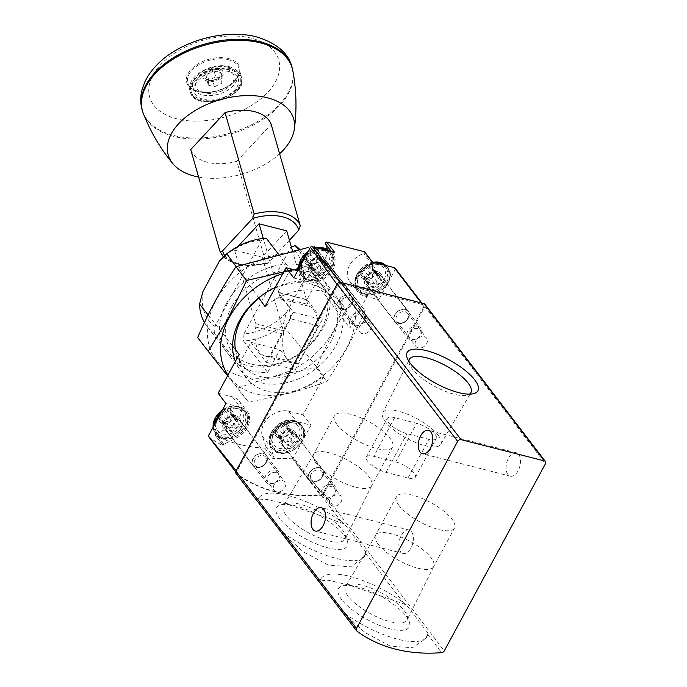 <?xml version="1.0" encoding="UTF-8"?>
<svg xmlns="http://www.w3.org/2000/svg" width="687" height="687" viewBox="0 0 687 687"><rect width="100%" height="100%" fill="white"/><g stroke="black" fill="none" stroke-linecap="round" stroke-linejoin="round"><path stroke-width="0.52" stroke-dasharray="3.44 2.58" d="M406.395 604.869A60.37 20.249 -151.6 0 0 320.769 579.115A60.37 20.249 -151.6 0 0 319.902 582.799L319.798 580.91L328.438 580.283L349.116 585.084L406.395 604.869L427.838 632.856L426.009 638.335L412.612 647.747L390.25 646.072L365.158 632.65L342.014 611.808M344.402 523.923A60.37 20.249 -151.6 0 0 258.776 498.178A60.37 20.249 -151.6 0 0 257.908 501.853L257.805 499.964L266.444 499.346L287.123 504.138L344.402 523.923L365.845 551.919L364.016 557.389L350.61 566.809L328.249 565.126L303.165 551.704L280.021 530.862M424.944 304.229A2.748 2.07 -37.4 0 1 424.961 306.454L323.792 493.567A2.748 2.07 -37.4 0 1 321.138 495.336A164.64 124.192 -37.4 0 1 236.319 473.695A2.748 2.07 -37.4 0 1 236.01 473.395M400.701 551.755A12.074 6.81 104.3 0 1 400.281 537.672A12.074 6.81 104.3 0 1 409.1 530.046A12.074 6.81 104.3 0 1 412.715 543.434A12.074 6.81 104.3 0 1 403.132 553.447A12.074 6.81 104.3 0 1 400.701 551.755M507.891 474.468A12.074 6.81 104.3 0 1 507.461 460.393A12.074 6.81 104.3 0 1 516.289 452.767A12.074 6.81 104.3 0 1 519.904 466.147A12.074 6.81 104.3 0 1 510.312 476.168A12.074 6.81 104.3 0 1 507.891 474.468M309.382 473.103A8.235 6.209 142.6 0 0 316.063 481.527A8.235 6.209 142.6 0 0 322.452 469.71A8.235 6.209 142.6 0 0 309.382 473.103M394.948 314.844A8.235 6.209 142.6 0 0 401.629 323.268A8.235 6.209 142.6 0 0 408.018 311.451A8.235 6.209 142.6 0 0 394.948 314.844M253.185 458.761A8.235 6.209 142.6 0 0 259.875 467.194A8.235 6.209 142.6 0 0 266.264 455.378A8.235 6.209 142.6 0 0 253.185 458.761M338.76 300.502A8.235 6.209 142.6 0 0 345.441 308.935A8.235 6.209 142.6 0 0 351.83 297.119A8.235 6.209 142.6 0 0 338.76 300.502M365.845 551.919A60.37 20.249 -151.6 0 1 364.977 555.594A60.37 20.249 -151.6 0 1 279.351 529.849M279.703 518.676A40.224 13.491 -151.6 0 1 281.095 504.782A40.224 13.491 -151.6 0 1 318.296 515.018A40.224 13.491 -151.6 0 1 347.227 540.54A40.224 13.491 -151.6 0 1 323.319 546.509A40.224 13.491 -151.6 0 1 279.703 518.676M427.838 632.856A60.37 20.249 -151.6 0 1 426.971 636.54A60.37 20.249 -151.6 0 1 341.345 610.795M341.697 599.622A40.224 13.491 -151.6 0 1 343.096 585.728A40.224 13.491 -151.6 0 1 380.289 595.964A40.224 13.491 -151.6 0 1 409.22 621.477A40.224 13.491 -151.6 0 1 385.313 627.454A40.224 13.491 -151.6 0 1 341.697 599.622M337.119 424.652A32.993 11.069 -151.6 0 1 334.492 415.695A32.993 11.069 -151.6 0 1 368.773 421.646A32.993 11.069 -151.6 0 1 392.535 447.074A32.993 11.069 -151.6 0 1 367.682 445.571A32.993 11.069 -151.6 0 1 337.119 424.652M316.218 463.304A32.993 11.069 -151.6 0 1 313.59 454.347A32.993 11.069 -151.6 0 1 313.65 454.244A32.993 11.069 -151.6 0 1 347.88 460.307A32.993 11.069 -151.6 0 1 371.693 485.623A32.993 11.069 -151.6 0 1 371.633 485.735A32.993 11.069 -151.6 0 1 346.78 484.232A32.993 11.069 -151.6 0 1 316.218 463.304M286.256 515.396A34.968 11.731 -151.6 0 1 283.533 505.787A34.968 11.731 -151.6 0 1 287.475 503.313A34.968 11.731 -151.6 0 1 319.807 512.21A34.968 11.731 -151.6 0 1 344.96 534.4A34.968 11.731 -151.6 0 1 345.054 539.046A34.968 11.731 -151.6 0 1 318.82 537.646A34.968 11.731 -151.6 0 1 286.256 515.396M399.113 505.598A32.993 11.069 -151.6 0 1 396.485 496.641A32.993 11.069 -151.6 0 1 430.775 502.592A32.993 11.069 -151.6 0 1 454.528 528.02A32.993 11.069 -151.6 0 1 429.676 526.517A32.993 11.069 -151.6 0 1 399.113 505.598M378.219 544.25A32.993 11.069 -151.6 0 1 375.583 535.293A32.993 11.069 -151.6 0 1 375.643 535.182A32.993 11.069 -151.6 0 1 409.873 541.244A32.993 11.069 -151.6 0 1 433.686 566.569A32.993 11.069 -151.6 0 1 433.626 566.672A32.993 11.069 -151.6 0 1 408.774 565.178A32.993 11.069 -151.6 0 1 378.219 544.25M348.249 596.342A34.968 11.731 -151.6 0 1 345.527 586.732A34.968 11.731 -151.6 0 1 349.468 584.259A34.968 11.731 -151.6 0 1 381.8 593.156A34.968 11.731 -151.6 0 1 406.953 615.346A34.968 11.731 -151.6 0 1 407.048 619.992A34.968 11.731 -151.6 0 1 380.813 618.583A34.968 11.731 -151.6 0 1 348.249 596.342M438.186 435.215A32.993 11.069 28.4 0 0 407.468 414.227A32.993 11.069 28.4 0 0 382.719 412.896A32.993 11.069 28.4 0 0 406.532 438.22A32.993 11.069 28.4 0 0 440.753 444.283A32.993 11.069 28.4 0 0 438.186 435.215M394.69 417.67A15.363 5.152 28.4 0 0 387.305 418.374A15.363 5.152 28.4 0 0 392.578 426.464A15.363 5.152 28.4 0 0 406.953 433.695L428.903 439.294A15.363 5.152 28.4 0 0 436.288 438.589A15.363 5.152 28.4 0 0 431.015 430.5A15.363 5.152 28.4 0 0 416.64 423.269L394.69 417.67L373.788 456.331L395.738 461.93A15.363 5.152 -151.6 0 1 410.113 469.152A15.363 5.152 -151.6 0 1 415.386 477.242A15.363 5.152 -151.6 0 1 408.001 477.946L386.051 472.347A15.363 5.152 -151.6 0 1 371.676 465.116A15.363 5.152 -151.6 0 1 366.403 457.027A15.363 5.152 -151.6 0 1 373.788 456.331M408.92 361.379A34.968 11.731 28.4 0 0 409.452 364.119A34.968 11.731 28.4 0 0 434.596 386.309A34.968 11.731 28.4 0 0 466.937 395.205A34.968 11.731 28.4 0 0 469.522 394.149M340.537 301.584A6.75 5.092 142.6 0 0 340.58 307.063A6.75 5.092 142.6 0 0 349.03 306.995A6.75 5.092 142.6 0 0 351.289 298.854A6.75 5.092 142.6 0 0 345.896 297.419A6.75 5.092 142.6 0 0 340.537 301.584M359.662 326.548A6.75 5.092 142.6 0 0 359.705 332.027A6.75 5.092 142.6 0 0 365.098 333.47A6.75 5.092 142.6 0 0 370.456 329.305A6.75 5.092 142.6 0 0 370.413 323.826A6.75 5.092 142.6 0 0 365.02 322.383A6.75 5.092 142.6 0 0 359.662 326.548M254.971 459.843A6.75 5.092 142.6 0 0 255.006 465.322A6.75 5.092 142.6 0 0 263.464 465.254A6.75 5.092 142.6 0 0 265.723 457.113A6.75 5.092 142.6 0 0 260.321 455.679A6.75 5.092 142.6 0 0 254.971 459.843M274.096 484.807A6.75 5.092 142.6 0 0 274.13 490.286A6.75 5.092 142.6 0 0 279.532 491.729A6.75 5.092 142.6 0 0 284.89 487.564A6.75 5.092 142.6 0 0 284.847 482.085A6.75 5.092 142.6 0 0 279.446 480.642A6.75 5.092 142.6 0 0 274.096 484.807M396.734 315.917A6.75 5.092 142.6 0 0 396.768 321.396A6.75 5.092 142.6 0 0 405.218 321.336A6.75 5.092 142.6 0 0 407.485 313.195A6.75 5.092 142.6 0 0 402.084 311.752A6.75 5.092 142.6 0 0 396.734 315.917M415.85 340.881A6.75 5.092 142.6 0 0 415.893 346.368A6.75 5.092 142.6 0 0 421.294 347.802A6.75 5.092 142.6 0 0 426.644 343.637A6.75 5.092 142.6 0 0 426.61 338.159A6.75 5.092 142.6 0 0 421.208 336.724A6.75 5.092 142.6 0 0 415.85 340.881M311.159 474.176A6.75 5.092 142.6 0 0 311.202 479.655A6.75 5.092 142.6 0 0 319.653 479.595A6.75 5.092 142.6 0 0 321.911 471.454A6.75 5.092 142.6 0 0 316.518 470.011A6.75 5.092 142.6 0 0 311.159 474.176M330.284 499.14A6.75 5.092 142.6 0 0 330.327 504.627A6.75 5.092 142.6 0 0 335.72 506.061A6.75 5.092 142.6 0 0 341.078 501.896A6.75 5.092 142.6 0 0 341.035 496.418A6.75 5.092 142.6 0 0 335.642 494.983A6.75 5.092 142.6 0 0 330.284 499.14M395.197 268.239A2.748 2.07 -37.4 0 1 395.497 268.935C414.098 293.598 423.424 306.411 423.467 307.364L322.95 493.275C322.332 493.378 312.499 481.51 293.443 457.671A2.748 2.07 -37.4 0 1 292.027 458.152A162.991 122.947 -37.4 0 1 272.765 458.444A1.099 0.824 -37.4 0 0 273.83 457.044L270.274 446.61A19.76 14.899 -37.4 0 1 276.492 427.889A19.76 14.899 -37.4 0 1 296.561 421.509L311.005 425.193L293.443 457.671M322.95 493.275A2.748 2.07 -37.4 0 1 320.288 495.044A162.991 122.947 -37.4 0 1 237.238 473.858A2.748 2.07 -37.4 0 1 236.921 473.549A2.748 2.07 -37.4 0 1 236.903 471.325L337.429 285.414L336.965 284.427M236.208 470.767L236.903 471.325M204.477 322.529A60.37 45.54 142.6 0 0 206.976 326.282L246.581 377.996A60.37 45.54 -37.4 0 0 323.981 376.029L302.984 414.862L288.669 411.212A19.76 14.899 -37.4 0 0 268.608 417.593A19.76 14.899 -37.4 0 0 262.382 436.314L265.938 446.748A1.099 0.824 -37.4 0 1 264.881 448.147A162.991 122.947 -37.4 0 1 215.4 435.524L223.284 445.82A162.991 122.947 -37.4 0 1 208.977 436.958A2.748 2.07 -37.4 0 1 208.668 436.649M218.165 393.23L232.481 396.88A19.76 14.899 -37.4 0 1 239.316 401.234A19.76 14.899 -37.4 0 1 228.548 427.675L215.933 433.986L223.825 444.283L236.431 437.971A19.76 14.899 -37.4 0 0 247.2 411.53A19.76 14.899 -37.4 0 0 240.364 407.176L225.92 403.492M246.581 377.996A60.37 45.54 -37.4 0 1 239.162 354.389M215.4 435.524A1.099 0.824 -37.4 0 1 215.933 433.986M395.497 268.935L378.872 299.678L370.851 289.347L349.855 328.188A60.37 45.54 142.6 0 0 342.435 304.581A60.37 45.54 142.6 0 0 265.036 306.548M327.261 249.312A19.76 14.899 -37.4 0 1 318.931 266.29A19.76 14.899 -37.4 0 1 300.348 271.365L297.72 270.695M364.677 251.957A1.099 0.824 -37.4 0 1 363.887 253.503L371.779 263.799A19.76 14.899 -37.4 0 0 357.592 291.64A19.76 14.899 -37.4 0 0 364.428 295.994L378.872 299.678M370.851 289.347L356.536 285.698A19.76 14.899 -37.4 0 1 349.709 281.335A19.76 14.899 -37.4 0 1 363.887 253.503M337.429 285.414A2.748 2.07 -37.4 0 1 340.846 283.705L422.505 304.53A2.748 2.07 -37.4 0 1 423.45 305.14A2.748 2.07 -37.4 0 1 423.467 307.364M286.307 312.911L302.881 282.263A55.321 41.727 142.6 0 0 290.799 247.329L243.954 333.951A55.321 41.727 142.6 0 0 286.307 312.911L283.035 325.38A60.37 45.54 142.6 0 1 243.584 340.992L267.638 372.397A60.37 45.54 -37.4 0 1 238.664 365.003L250.944 342.298L279.918 349.692L295.255 369.709L322.297 319.687L306.969 299.661L319.249 276.955L298.115 249.372M302.881 282.263L310.241 275.066A60.37 45.54 142.6 0 0 302.83 252.868A60.37 45.54 142.6 0 0 299.472 249.098M291.382 247.088L290.799 247.329M243.954 333.951L243.584 340.992M208.127 314.972L232.592 346.05M206.976 326.282A60.37 45.54 142.6 0 0 214.61 333.599L238.664 365.003M323.981 376.029L283.035 325.38M310.241 275.066L349.855 328.188M278.209 253.821L290.275 269.562A60.37 45.54 -37.4 0 1 319.249 276.955M258.69 297.78L236.096 266.616M266.221 238.157L261.824 239.935A55.321 41.727 142.6 0 0 219.471 260.983M261.824 239.935L214.979 326.565L214.61 333.599M202.897 291.632A55.321 41.727 142.6 0 0 214.979 326.565M321.387 257.333A9.601 7.248 142.6 0 0 310.223 262.039A9.601 7.248 142.6 0 0 310.507 272.172A9.601 7.248 142.6 0 0 321.49 271.039A9.601 7.248 142.6 0 0 325.44 260.734A9.601 7.248 142.6 0 0 321.387 257.333M331.46 251.622L333.264 253.975A19.76 14.899 -37.4 0 1 329.605 273.933A19.76 14.899 -37.4 0 1 308.231 281.661L293.787 277.977M333.264 253.975A1.099 0.824 -37.4 0 1 334.655 252.43M377.575 271.666A9.601 7.248 142.6 0 0 366.411 276.372A9.601 7.248 142.6 0 0 366.703 286.505A9.601 7.248 142.6 0 0 377.678 285.371A9.601 7.248 142.6 0 0 381.637 275.066A9.601 7.248 142.6 0 0 377.575 271.666M372.182 262.005A1.099 0.824 -37.4 0 1 371.779 263.799M235.821 415.583A9.601 7.248 142.6 0 0 224.649 420.298A9.601 7.248 142.6 0 0 224.941 430.431A9.601 7.248 142.6 0 0 235.916 429.298A9.601 7.248 142.6 0 0 239.875 418.993A9.601 7.248 142.6 0 0 235.821 415.583M223.284 445.82A1.099 0.824 -37.4 0 1 223.825 444.283M292.009 429.925A9.601 7.248 142.6 0 0 280.837 434.631A9.601 7.248 142.6 0 0 281.129 444.764A9.601 7.248 142.6 0 0 292.112 443.63A9.601 7.248 142.6 0 0 296.063 433.325A9.601 7.248 142.6 0 0 292.009 429.925M302.984 414.862L311.005 425.193M219.831 250.995A42.173 25.058 164 0 0 265.929 262.76L236.826 161.333A42.173 25.058 -16 0 1 190.728 149.577M236.826 161.333L271.167 124.356M289.416 240.235L268.694 262.554L267.277 263.542L265.929 262.76M286.728 230.858L262.245 257.213L283.345 330.748A5.487 3.1 -75.7 0 1 283.439 334.114A29.635 16.72 -75.7 0 0 293.126 363.234A29.635 16.72 -75.7 0 0 298.003 363.234L318.227 325.827A29.635 16.72 -75.7 0 0 309.253 306.316A5.487 3.1 -75.7 0 1 307.828 304.384L306.308 299.498L306.969 299.661M238.046 246.444L234.593 250.162L262.245 257.213M264.881 448.147L272.765 458.444M405.347 309.468A8.51 6.415 142.6 0 0 395.987 312.98A8.51 6.415 142.6 0 0 394.785 321.696A8.51 6.415 142.6 0 0 405.433 321.61A8.51 6.415 142.6 0 0 408.284 311.348A8.51 6.415 142.6 0 0 405.347 309.468M319.773 467.727A8.51 6.415 142.6 0 0 310.412 471.239A8.51 6.415 142.6 0 0 309.21 479.947A8.51 6.415 142.6 0 0 319.867 479.869A8.51 6.415 142.6 0 0 322.718 469.607A8.51 6.415 142.6 0 0 319.773 467.727M263.585 453.394A8.51 6.415 142.6 0 0 254.224 456.898A8.51 6.415 142.6 0 0 253.022 465.614A8.51 6.415 142.6 0 0 263.679 465.537A8.51 6.415 142.6 0 0 266.53 455.275A8.51 6.415 142.6 0 0 263.585 453.394M349.159 295.135A8.51 6.415 142.6 0 0 339.79 298.639A8.51 6.415 142.6 0 0 338.588 307.355A8.51 6.415 142.6 0 0 349.245 307.278A8.51 6.415 142.6 0 0 352.096 297.016A8.51 6.415 142.6 0 0 349.159 295.135M267.638 372.397L279.918 349.692M250.944 342.298L266.281 362.315L293.323 312.293L277.995 292.276L278.724 292.301L263.267 238.415M277.995 292.276L290.275 269.562M306.308 299.498L278.724 292.301M266.281 362.315L295.255 369.709M234.593 250.162L255.693 323.689A5.487 3.1 -75.7 0 1 255.779 327.064A29.635 16.72 -75.7 0 0 265.465 356.175A29.635 16.72 -75.7 0 0 270.352 356.175L290.575 318.777L318.227 325.827M270.352 356.175L298.003 363.234M293.323 312.293L322.297 319.687M290.575 318.777A29.635 16.72 -75.7 0 0 281.601 299.257A5.487 3.1 -75.7 0 1 280.167 297.334L278.656 292.439M278.836 292.679L306.496 299.738M306.385 299.36L292.379 250.566M218.08 69.773A8.776 5.213 164 0 0 207.663 71.955A8.776 5.213 164 0 0 205.43 78.713A8.776 5.213 164 0 0 208.556 80.379A8.776 5.213 164 0 0 219.934 77.116A8.776 5.213 164 0 0 218.08 69.773M207.036 74.093L206.383 79.022L209.99 80.697L212.721 80.637L219.711 77.33L220.364 72.401L214.035 70.787L207.036 74.093L208.796 80.216L215.787 76.91L214.035 70.787M219.934 77.116L219.342 77.7L219.711 77.33L221.472 83.453L214.473 86.76L208.135 85.145L206.383 79.022M218.998 68.786A10.425 6.192 164 0 0 203.051 76.334A10.425 6.192 164 0 0 217.496 80.018A10.425 6.192 164 0 0 218.998 68.786M225.903 69.121A19.76 11.739 164 0 0 197.195 79.426A19.76 11.739 164 0 0 204.881 93.08A19.76 11.739 164 0 0 229.784 85.935A19.76 11.739 164 0 0 229.063 70.28A19.76 11.739 164 0 0 225.903 69.121M229.02 71.603A23.049 13.697 164 0 0 193.777 88.288A23.049 13.697 164 0 0 225.705 96.438A23.049 13.697 164 0 0 229.02 71.603M143.394 113.647A77.846 46.252 164 0 0 230.145 134.154A77.846 46.252 164 0 0 292.817 70.77M198.612 177.048A65.274 38.781 164 0 0 279.618 153.811M214.473 86.76L212.721 80.637M208.135 85.145L208.796 80.216M215.787 76.91L222.124 78.524L220.364 72.401M222.124 78.524L221.472 83.453M323.379 261.481A8.51 6.415 142.6 0 0 314.019 264.993A8.51 6.415 142.6 0 0 312.817 273.701A8.51 6.415 142.6 0 0 313.744 274.628A8.51 6.415 142.6 0 0 323.474 273.624A8.51 6.415 142.6 0 0 326.969 264.495A8.51 6.415 142.6 0 0 326.325 263.361A8.51 6.415 142.6 0 0 323.379 261.481M294.002 434.081A8.51 6.415 142.6 0 0 284.641 437.585A8.51 6.415 142.6 0 0 283.439 446.301A8.51 6.415 142.6 0 0 284.366 447.22A8.51 6.415 142.6 0 0 294.096 446.224A8.51 6.415 142.6 0 0 297.591 437.095A8.51 6.415 142.6 0 0 296.947 435.953A8.51 6.415 142.6 0 0 294.002 434.081M237.814 419.74A8.51 6.415 142.6 0 0 228.445 423.252A8.51 6.415 142.6 0 0 227.242 431.96A8.51 6.415 142.6 0 0 228.178 432.887A8.51 6.415 142.6 0 0 237.9 431.883A8.51 6.415 142.6 0 0 241.403 422.754A8.51 6.415 142.6 0 0 240.751 421.62A8.51 6.415 142.6 0 0 237.814 419.74M379.576 275.822A8.51 6.415 142.6 0 0 370.207 279.326A8.51 6.415 142.6 0 0 369.005 288.042A8.51 6.415 142.6 0 0 369.941 288.961A8.51 6.415 142.6 0 0 379.662 287.965A8.51 6.415 142.6 0 0 383.166 278.836A8.51 6.415 142.6 0 0 382.513 277.694A8.51 6.415 142.6 0 0 379.576 275.822M315.737 251.889A8.235 6.209 142.6 0 0 304.496 260.665A8.235 6.209 142.6 0 0 315.908 263.576A8.235 6.209 142.6 0 0 315.737 251.889M318.047 255.916A2.748 2.07 -37.4 0 1 316.432 255.246A2.748 2.07 -37.4 0 1 316.192 253.58A1.546 1.168 -37.4 0 0 313.787 252.962A2.748 2.07 -37.4 0 1 310.155 253.907A1.546 1.168 -37.4 0 0 307.785 255.753A2.748 2.07 142.6 0 1 306.016 259.033A1.546 1.168 -37.4 0 0 306.05 261.498A2.748 2.07 -37.4 0 1 307.656 262.168A2.748 2.07 -37.4 0 1 307.905 263.842A1.546 1.168 -37.4 0 0 310.309 264.452A2.748 2.07 -37.4 0 1 313.942 263.516A1.546 1.168 -37.4 0 0 316.303 261.661A2.748 2.07 -37.4 0 1 318.081 258.381A1.546 1.168 -37.4 0 0 318.047 255.916L322.426 261.635A2.748 2.07 -37.4 0 1 320.82 260.966A2.748 2.07 -37.4 0 1 320.571 259.3L316.192 253.58M322.203 250.291A15.337 11.567 142.6 0 0 307.896 254.13A15.337 11.567 142.6 0 0 301.292 267.157A15.337 11.567 142.6 0 0 322.366 272.181A15.337 11.567 142.6 0 0 323.002 250.532A15.337 11.567 142.6 0 0 322.203 250.291M320.777 258.467A8.235 6.209 142.6 0 0 311.709 261.859A8.235 6.209 142.6 0 0 310.55 270.292A8.235 6.209 142.6 0 0 320.863 270.214A8.235 6.209 142.6 0 0 323.62 260.279A8.235 6.209 142.6 0 0 320.777 258.467M361.723 311.932A8.235 6.209 142.6 0 0 352.663 315.324A8.235 6.209 142.6 0 0 351.504 323.757A8.235 6.209 142.6 0 0 361.809 323.689A8.235 6.209 142.6 0 0 364.574 313.753A8.235 6.209 142.6 0 0 361.723 311.932M361.645 314.199A6.552 4.938 142.6 0 0 352.706 321.19A6.552 4.938 142.6 0 0 361.774 323.5A6.552 4.938 142.6 0 0 361.645 314.199M322.426 261.635A1.546 1.168 -37.4 0 1 322.461 264.1A2.748 2.07 -37.4 0 0 320.683 267.38A1.546 1.168 -37.4 0 1 318.321 269.235A2.748 2.07 -37.4 0 0 314.689 270.171A1.546 1.168 -37.4 0 1 312.284 269.562A2.748 2.07 -37.4 0 0 312.035 267.887A2.748 2.07 -37.4 0 0 310.43 267.217A1.546 1.168 -37.4 0 1 310.395 264.753A2.748 2.07 -37.4 0 0 312.164 261.481A1.546 1.168 -37.4 0 1 314.534 259.626A2.748 2.07 -37.4 0 0 318.167 258.69A1.546 1.168 -37.4 0 1 320.571 259.3M371.925 266.221A8.235 6.209 142.6 0 0 360.692 274.998A8.235 6.209 142.6 0 0 372.096 277.909A8.235 6.209 142.6 0 0 371.925 266.221M374.235 270.257A2.748 2.07 -37.4 0 1 372.629 269.579A2.748 2.07 -37.4 0 1 372.38 267.913A1.546 1.168 -37.4 0 0 369.975 267.303A2.748 2.07 -37.4 0 1 366.343 268.239A1.546 1.168 -37.4 0 0 363.981 270.094A2.748 2.07 142.6 0 1 362.204 273.374A1.546 1.168 -37.4 0 0 362.238 275.839A2.748 2.07 -37.4 0 1 363.852 276.509A2.748 2.07 -37.4 0 1 364.093 278.175A1.546 1.168 -37.4 0 0 366.497 278.785A2.748 2.07 -37.4 0 1 370.13 277.849A1.546 1.168 -37.4 0 0 372.5 275.994A2.748 2.07 -37.4 0 1 374.269 272.722A1.546 1.168 -37.4 0 0 374.235 270.257L378.614 275.976A2.748 2.07 -37.4 0 1 377.008 275.307A2.748 2.07 -37.4 0 1 376.759 273.632L372.38 267.913M378.391 264.632A15.337 11.567 142.6 0 0 364.093 268.471A15.337 11.567 142.6 0 0 357.489 281.49A15.337 11.567 142.6 0 0 378.554 286.522A15.337 11.567 142.6 0 0 379.19 264.864A15.337 11.567 142.6 0 0 378.391 264.632M376.965 272.799A8.235 6.209 142.6 0 0 367.906 276.2A8.235 6.209 142.6 0 0 366.738 284.633A8.235 6.209 142.6 0 0 377.051 284.555A8.235 6.209 142.6 0 0 379.808 274.62A8.235 6.209 142.6 0 0 376.965 272.799M417.911 326.273A8.235 6.209 142.6 0 0 408.851 329.666A8.235 6.209 142.6 0 0 407.692 338.098A8.235 6.209 142.6 0 0 418.005 338.021A8.235 6.209 142.6 0 0 420.762 328.085A8.235 6.209 142.6 0 0 417.911 326.273M417.833 328.541A6.552 4.938 142.6 0 0 408.894 335.522A6.552 4.938 142.6 0 0 417.971 337.841A6.552 4.938 142.6 0 0 417.833 328.541M378.614 275.976A1.546 1.168 -37.4 0 1 378.649 278.441A2.748 2.07 -37.4 0 0 376.88 281.722A1.546 1.168 -37.4 0 1 374.509 283.568A2.748 2.07 -37.4 0 0 370.877 284.512A1.546 1.168 -37.4 0 1 368.481 283.894A2.748 2.07 -37.4 0 0 368.232 282.228A2.748 2.07 -37.4 0 0 366.626 281.558A1.546 1.168 -37.4 0 1 366.583 279.094A2.748 2.07 -37.4 0 0 368.361 275.813A1.546 1.168 -37.4 0 1 370.731 273.958A2.748 2.07 -37.4 0 0 374.355 273.022A1.546 1.168 -37.4 0 1 376.759 273.632M230.162 410.148A8.235 6.209 142.6 0 0 218.93 418.924A8.235 6.209 142.6 0 0 230.334 421.835A8.235 6.209 142.6 0 0 230.162 410.148M232.472 414.175A2.748 2.07 -37.4 0 1 230.866 413.505A2.748 2.07 -37.4 0 1 230.617 411.839A1.546 1.168 -37.4 0 0 228.213 411.221A2.748 2.07 -37.4 0 1 224.589 412.166A1.546 1.168 -37.4 0 0 222.219 414.012A2.748 2.07 142.6 0 1 220.441 417.292A1.546 1.168 -37.4 0 0 220.475 419.757A2.748 2.07 -37.4 0 1 222.09 420.427A2.748 2.07 -37.4 0 1 222.339 422.101A1.546 1.168 -37.4 0 0 224.735 422.711A2.748 2.07 -37.4 0 1 228.367 421.766A1.546 1.168 -37.4 0 0 230.738 419.92A2.748 2.07 -37.4 0 1 232.507 416.64A1.546 1.168 -37.4 0 0 232.472 414.175L236.852 419.894A2.748 2.07 -37.4 0 1 235.246 419.225A2.748 2.07 -37.4 0 1 234.997 417.559L230.617 411.839M236.629 408.55A15.337 11.567 142.6 0 0 222.33 412.389A15.337 11.567 142.6 0 0 215.727 425.416A15.337 11.567 142.6 0 0 236.792 430.44A15.337 11.567 142.6 0 0 237.436 408.791A15.337 11.567 142.6 0 0 236.629 408.55M235.203 416.726A8.235 6.209 142.6 0 0 226.143 420.118A8.235 6.209 142.6 0 0 224.975 428.551A8.235 6.209 142.6 0 0 235.289 428.473A8.235 6.209 142.6 0 0 238.054 418.538A8.235 6.209 142.6 0 0 235.203 416.726M276.157 470.191A8.235 6.209 142.6 0 0 267.088 473.583A8.235 6.209 142.6 0 0 265.929 482.016A8.235 6.209 142.6 0 0 276.243 481.939A8.235 6.209 142.6 0 0 278.999 472.012A8.235 6.209 142.6 0 0 276.157 470.191M276.071 472.458A6.552 4.938 142.6 0 0 267.131 479.449A6.552 4.938 142.6 0 0 276.208 481.759A6.552 4.938 142.6 0 0 276.071 472.458M236.852 419.894A1.546 1.168 -37.4 0 1 236.886 422.359A2.748 2.07 -37.4 0 0 235.117 425.639A1.546 1.168 -37.4 0 1 232.747 427.494A2.748 2.07 -37.4 0 0 229.123 428.43A1.546 1.168 -37.4 0 1 226.719 427.821A2.748 2.07 -37.4 0 0 226.47 426.146A2.748 2.07 -37.4 0 0 224.864 425.476A1.546 1.168 -37.4 0 1 224.821 423.012A2.748 2.07 -37.4 0 0 226.598 419.731A1.546 1.168 -37.4 0 1 228.969 417.885A2.748 2.07 -37.4 0 0 232.592 416.949A1.546 1.168 -37.4 0 1 234.997 417.559M286.359 424.48A8.235 6.209 142.6 0 0 275.118 433.257A8.235 6.209 142.6 0 0 286.522 436.168A8.235 6.209 142.6 0 0 286.359 424.48M288.66 428.516A2.748 2.07 -37.4 0 1 287.054 427.838A2.748 2.07 -37.4 0 1 286.805 426.172A1.546 1.168 -37.4 0 0 284.401 425.562A2.748 2.07 -37.4 0 1 280.777 426.498A1.546 1.168 -37.4 0 0 278.407 428.353A2.748 2.07 142.6 0 1 276.638 431.634A1.546 1.168 -37.4 0 0 276.672 434.098A2.748 2.07 -37.4 0 1 278.278 434.768A2.748 2.07 -37.4 0 1 278.527 436.434A1.546 1.168 -37.4 0 0 280.931 437.044A2.748 2.07 -37.4 0 1 284.555 436.108A1.546 1.168 -37.4 0 0 286.926 434.253A2.748 2.07 -37.4 0 1 288.703 430.981A1.546 1.168 -37.4 0 0 288.66 428.516L293.048 434.236A2.748 2.07 -37.4 0 1 291.434 433.566A2.748 2.07 -37.4 0 1 291.194 431.891L286.805 426.172M292.825 422.891A15.337 11.567 142.6 0 0 278.518 426.73A15.337 11.567 142.6 0 0 271.915 439.749A15.337 11.567 142.6 0 0 292.988 444.772A15.337 11.567 142.6 0 0 293.624 423.123A15.337 11.567 142.6 0 0 292.825 422.891M291.391 431.058A8.235 6.209 142.6 0 0 282.331 434.459A8.235 6.209 142.6 0 0 281.172 442.883A8.235 6.209 142.6 0 0 291.486 442.814A8.235 6.209 142.6 0 0 294.242 432.879A8.235 6.209 142.6 0 0 291.391 431.058M332.345 484.524A8.235 6.209 142.6 0 0 323.285 487.925A8.235 6.209 142.6 0 0 322.117 496.358A8.235 6.209 142.6 0 0 332.431 496.28A8.235 6.209 142.6 0 0 335.187 486.344A8.235 6.209 142.6 0 0 332.345 484.524M332.259 486.8A6.552 4.938 142.6 0 0 323.319 493.781A6.552 4.938 142.6 0 0 332.396 496.1A6.552 4.938 142.6 0 0 332.259 486.8M293.048 434.236A1.546 1.168 -37.4 0 1 293.083 436.7A2.748 2.07 -37.4 0 0 291.305 439.981A1.546 1.168 -37.4 0 1 288.944 441.827A2.748 2.07 -37.4 0 0 285.311 442.772A1.546 1.168 -37.4 0 1 282.907 442.153A2.748 2.07 -37.4 0 0 282.658 440.487A2.748 2.07 -37.4 0 0 281.052 439.817A1.546 1.168 -37.4 0 1 281.017 437.353A2.748 2.07 -37.4 0 0 282.786 434.072A1.546 1.168 -37.4 0 1 285.157 432.217A2.748 2.07 -37.4 0 0 288.789 431.281A1.546 1.168 -37.4 0 1 291.194 431.891M282.821 273.649A73.535 55.475 -37.4 0 1 297.016 270.515M297.875 270.412A73.535 55.475 -37.4 0 1 342.71 354.432A73.535 55.475 -37.4 0 1 227.938 375.154M275.358 287.458A60.37 45.54 -37.4 0 1 341.43 306.72A60.37 45.54 -37.4 0 1 303.766 376.382A60.37 45.54 -37.4 0 1 235.401 361.345M227.577 375.815L248.325 401.921C276.08 397.249 302.22 390.482 326.754 381.594C340.975 360.366 353.753 336.742 365.08 310.704L324.985 260.141L301.361 267.896M342.212 298.072A73.535 55.475 -37.4 0 1 258.192 378.297A73.535 55.475 -37.4 0 1 215.967 300.537A73.535 55.475 -37.4 0 1 291.4 252.799A73.535 55.475 -37.4 0 1 342.212 298.072M314.406 246.332L354.509 296.896C340.28 318.124 327.501 341.757 316.175 367.785C288.42 372.457 262.279 379.233 237.745 388.112L197.65 337.549M226.504 303.225A60.37 45.54 -37.4 0 1 322.366 278.381A60.37 45.54 -37.4 0 1 275.513 365.029A60.37 45.54 -37.4 0 1 226.504 303.225M258.947 298.141A55.913 42.173 -37.4 0 1 330.55 296.389A55.913 42.173 -37.4 0 1 311.804 363.87A55.913 42.173 -37.4 0 1 241.772 364.385A55.913 42.173 -37.4 0 1 235.452 349.674M231.845 306.462A55.913 42.173 -37.4 0 1 276.234 271.958A55.913 42.173 -37.4 0 1 320.958 283.877A55.913 42.173 -37.4 0 1 302.22 351.349A55.913 42.173 -37.4 0 1 232.189 351.864A55.913 42.173 -37.4 0 1 231.845 306.462M316.175 367.785L326.754 381.594M354.509 296.896L365.08 310.704M315.299 247.492L324.985 260.141M237.745 388.112L248.325 401.921M365.518 553.284L404.471 604.139M321.138 495.336L342.478 523.202M323.792 493.567L444.274 650.881M427.512 634.23L441.621 652.65M342.693 612.589L356.802 631.01M280.7 531.644L319.644 582.499M236.319 473.695L257.651 501.553M424.961 306.454L545.444 463.768M395.738 461.93L416.64 423.269M408.001 477.946L428.903 439.294M386.051 472.347L406.953 433.695M292.027 458.152L320.288 495.044M208.977 436.958L237.238 473.858M421.268 302.924L422.505 304.53M339.764 282.288L340.846 283.705M300.348 271.365L308.231 281.661M356.536 285.698L364.428 295.994M232.481 396.88L240.364 407.176M288.669 411.212L296.561 421.509M224.761 255.581A39.434 23.427 164 0 0 268.694 262.554M228.548 427.675L236.431 437.971M265.938 446.748L273.83 457.044M262.382 436.314L270.274 446.61M281.601 299.257L309.253 306.316M255.693 323.689L283.345 330.748M255.779 327.064L283.439 334.114M280.167 297.334L307.828 304.384M227.74 67.146A23.049 13.697 164 0 0 192.497 83.831A23.049 13.697 164 0 0 224.426 91.981A23.049 13.697 164 0 0 227.74 67.146M230.549 69.954A25.797 15.32 164 0 0 191.106 88.632A25.797 15.32 164 0 0 226.847 97.743A25.797 15.32 164 0 0 230.549 69.954M230.823 68.829A26.613 15.81 164 0 0 202.081 73.621A26.613 15.81 164 0 0 190.402 92.144A26.613 15.81 164 0 0 220.347 100.001A26.613 15.81 164 0 0 241.566 77.468A26.613 15.81 164 0 0 230.823 68.829M228.196 59.657A26.613 15.81 164 0 0 199.445 64.458A26.613 15.81 164 0 0 187.766 82.981A26.613 15.81 164 0 0 217.719 90.839A26.613 15.81 164 0 0 238.939 68.296A26.613 15.81 164 0 0 228.196 59.657M228.505 58.498A27.497 16.333 164 0 0 186.46 78.404A27.497 16.333 164 0 0 224.555 88.116A27.497 16.333 164 0 0 228.505 58.498M251.614 38.249A67.12 39.872 164 0 0 148.985 86.845A67.12 39.872 164 0 0 241.979 110.564A67.12 39.872 164 0 0 251.614 38.249M142.51 111.139A77.906 46.287 164 0 0 229.862 133.175A77.906 46.287 164 0 0 292.241 68.176M323.199 248.445A17.561 13.251 142.6 0 0 299.231 267.174A17.561 13.251 142.6 0 0 323.56 273.383A17.561 13.251 142.6 0 0 323.199 248.445M317.059 247.947A18.661 14.075 142.6 0 0 307.879 251.906M298.708 268.875A18.661 14.075 142.6 0 0 300.958 274.92A18.661 14.075 142.6 0 0 324.333 274.748A18.661 14.075 142.6 0 0 330.584 252.223A18.661 14.075 142.6 0 0 329.64 251.159L331.46 253.374A18.661 14.075 142.6 0 0 328.893 250.961M320.443 248.806A18.661 14.075 142.6 0 0 306.058 255.281M299.661 267.114A18.661 14.075 142.6 0 0 301.833 276.062A18.661 14.075 142.6 0 0 325.209 275.891A18.661 14.075 142.6 0 0 331.46 253.374C343.689 267.312 312.104 291.494 301.833 276.062L298.647 268.986M324.951 250.738A17.561 13.251 142.6 0 0 300.983 269.459A17.561 13.251 142.6 0 0 325.32 275.667A17.561 13.251 142.6 0 0 324.951 250.738M318.167 258.69L313.787 252.962M314.534 259.626L310.155 253.907M312.164 261.481L307.785 255.753M310.395 264.753L306.016 259.033M310.43 267.217L306.05 261.498M312.284 269.562L307.905 263.842M314.689 270.171L310.309 264.452M318.321 269.235L313.942 263.516M320.683 267.38L316.303 261.661M322.461 264.1L318.081 258.381M379.396 262.786A17.561 13.251 142.6 0 0 355.419 281.507A17.561 13.251 142.6 0 0 379.756 287.716A17.561 13.251 142.6 0 0 379.396 262.786M373.247 262.279A18.661 14.075 142.6 0 0 357.48 273.323A18.661 14.075 142.6 0 0 357.146 289.253A18.661 14.075 142.6 0 0 380.521 289.081A18.661 14.075 142.6 0 0 386.772 266.565A18.661 14.075 142.6 0 0 385.836 265.491L387.648 267.707A18.661 14.075 142.6 0 0 385.081 265.302M376.631 263.147A18.661 14.075 142.6 0 0 359.069 273.349A18.661 14.075 142.6 0 0 358.021 290.395A18.661 14.075 142.6 0 0 381.397 290.223A18.661 14.075 142.6 0 0 387.648 267.707C399.877 281.644 368.292 305.835 358.021 290.395L354.767 281.842L357.223 273.314L372.775 262.159M381.148 265.07A17.561 13.251 142.6 0 0 357.18 283.8A17.561 13.251 142.6 0 0 381.508 290A17.561 13.251 142.6 0 0 381.148 265.07M374.355 273.022L369.975 267.303M370.731 273.958L366.343 268.239M368.361 275.813L363.981 270.094M366.583 279.094L362.204 273.374M366.626 281.558L362.238 275.839M368.481 283.894L364.093 278.175M370.877 284.512L366.497 278.785M374.509 283.568L370.13 277.849M376.88 281.722L372.5 275.994M378.649 278.441L374.269 272.722M237.633 406.704A17.561 13.251 142.6 0 0 213.666 425.433A17.561 13.251 142.6 0 0 237.994 431.642A17.561 13.251 142.6 0 0 237.633 406.704M213.133 427.134A18.661 14.075 142.6 0 0 215.383 433.179A18.661 14.075 142.6 0 0 238.758 433.008A18.661 14.075 142.6 0 0 245.01 410.483A18.661 14.075 142.6 0 0 238.561 406.369A18.661 14.075 142.6 0 0 222.313 410.156M214.086 425.373A18.661 14.075 142.6 0 0 216.268 434.321A18.661 14.075 142.6 0 0 239.634 434.15A18.661 14.075 142.6 0 0 245.886 411.625A18.661 14.075 142.6 0 0 239.437 407.511A18.661 14.075 142.6 0 0 220.484 413.54M239.385 408.997A17.561 13.251 142.6 0 0 215.417 427.718A17.561 13.251 142.6 0 0 239.746 433.926A17.561 13.251 142.6 0 0 239.385 408.997M232.592 416.949L228.213 411.221M228.969 417.885L224.589 412.166M226.598 419.731L222.219 414.012M224.821 423.012L220.441 417.292M224.864 425.476L220.475 419.757M226.719 427.821L222.339 422.101M229.123 428.43L224.735 422.711M232.747 427.494L228.367 421.766M235.117 425.639L230.738 419.92M236.886 422.359L232.507 416.64M293.821 421.045A17.561 13.251 142.6 0 0 269.854 439.766A17.561 13.251 142.6 0 0 294.182 445.975A17.561 13.251 142.6 0 0 293.821 421.045M294.749 420.702A18.661 14.075 142.6 0 0 274.216 428.396A18.661 14.075 142.6 0 0 271.58 447.512A18.661 14.075 142.6 0 0 294.946 447.34A18.661 14.075 142.6 0 0 301.207 424.824A18.661 14.075 142.6 0 0 294.749 420.702M295.625 421.844A18.661 14.075 142.6 0 0 275.092 429.538A18.661 14.075 142.6 0 0 272.456 448.654A18.661 14.075 142.6 0 0 295.822 448.482A18.661 14.075 142.6 0 0 302.082 425.966A18.661 14.075 142.6 0 0 295.625 421.844M295.573 423.329A17.561 13.251 142.6 0 0 271.605 442.059A17.561 13.251 142.6 0 0 295.934 448.259A17.561 13.251 142.6 0 0 295.573 423.329M288.789 431.281L284.401 425.562M285.157 432.217L280.777 426.498M282.786 434.072L278.407 428.353M281.017 437.353L276.638 431.634M281.052 439.817L276.672 434.098M282.907 442.153L278.527 436.434M285.311 442.772L280.931 437.044M288.944 441.827L284.555 436.108M291.305 439.981L286.926 434.253M293.083 436.7L288.703 430.981M516.289 452.767L428.49 430.371M510.312 476.168L422.514 453.763M409.1 530.046L321.301 507.65M403.132 553.447L315.333 531.042M364.977 555.594L364.007 557.389M258.776 498.178L257.805 499.964M426.971 636.54L426 638.335M320.769 579.115L319.798 580.91M334.492 415.695L313.59 454.347M392.535 447.074L371.633 485.735M313.65 454.244L283.533 505.787M371.693 485.623L345.054 539.046M287.475 503.313L281.095 504.782M344.96 534.4L347.227 540.54M396.485 496.641L375.583 535.293M454.528 528.02L433.626 566.672M375.643 535.182L345.527 586.732M433.686 566.569L407.048 619.992M349.468 584.259L343.096 585.728M406.953 615.346L409.22 621.477M440.753 444.283L470.878 392.732M382.719 412.896L409.358 359.473M466.937 395.205L473.309 393.737M409.452 364.119L407.185 357.987M415.386 477.242L436.288 438.589M366.403 457.027L387.305 418.374M340.58 307.063L359.705 332.027M351.289 298.854L370.413 323.826M255.006 465.322L274.13 490.286M265.723 457.113L284.847 482.085M396.768 321.396L415.893 346.368M407.485 313.195L426.61 338.159M311.202 479.655L330.327 504.627M321.911 471.454L341.035 496.418M235.71 471.96L236.921 473.549M421.878 303.079L423.45 305.14M302.83 252.868L342.435 304.581M223.369 256.895L241.833 265.603L267.277 263.542M349.709 281.335L357.592 291.64M215.34 435.455L223.223 445.751M239.316 401.234L247.2 411.53M265.465 356.175L293.126 363.234M209.99 80.697L208.556 80.379M229.063 70.28L224.168 68.46C212.858 66.167 203.867 69.825 197.195 79.426M229.089 66.587C241.601 71.19 240.751 76.12 240.759 80.877C241.335 90.452 219.78 104.003 203.215 100.13C193.348 97.734 190.986 92.41 190.634 90.461L190.299 85.523C189.792 76.085 210.995 62.01 229.089 66.587M190.402 92.144C194.447 112.659 249.012 97.004 241.566 77.468L238.939 68.296C240.295 73.5 237.53 78.825 230.652 84.261C224.804 88.451 218.019 91.028 210.316 91.972C197.753 92.736 190.239 89.748 187.766 82.981L190.402 92.144M326.969 264.495L325.44 260.734M313.744 274.628L310.507 272.172M312.817 273.701L338.588 307.355M326.325 263.361L352.096 297.016M297.591 437.095L296.063 433.325M284.366 447.22L281.129 444.764M283.439 446.301L309.21 479.947M296.947 435.953L322.718 469.607M241.403 422.754L239.875 418.993M228.178 432.887L224.941 430.431M227.242 431.96L253.022 465.614M240.751 421.62L266.53 455.275M383.166 278.836L381.637 275.066M369.941 288.961L366.703 286.505M369.005 288.042L394.785 321.696M382.513 277.694L408.284 311.348M301.292 267.157L303.044 258.69L307.87 252.953C312.018 249.939 316.664 249.012 321.817 250.18L323.002 250.532M308.171 251.373L316.578 247.827M310.55 270.292L351.504 323.757M323.62 260.279L364.574 313.753M320.82 260.966L316.432 255.246M320.434 258.355L316.046 252.636M309.528 266.839L305.14 261.12M312.035 267.887L307.656 262.168M312.422 270.498L308.042 264.778M323.328 262.022L318.948 256.294M357.489 281.49L359.241 273.031L364.058 267.295C368.206 264.28 372.861 263.353 378.013 264.512L379.19 264.864M366.738 284.633L407.692 338.098M379.808 274.62L420.762 328.085M377.008 275.307L372.629 269.579M376.622 272.696L372.242 266.977M365.716 281.181L361.336 275.453M368.232 282.228L363.852 276.509M368.618 284.839L364.239 279.12M379.525 276.354L375.145 270.635M215.727 425.416L217.478 416.949L222.296 411.212C226.444 408.198 231.098 407.271 236.251 408.439L237.436 408.791M222.597 409.632L238.337 406.215L245.886 411.625C258.114 425.571 226.538 449.753 216.268 434.321L213.073 427.245M224.975 428.551L265.929 482.016M238.054 418.538L278.999 472.012M235.246 419.225L230.866 413.505M234.86 416.614L230.48 410.895M223.953 425.098L219.574 419.379M226.47 426.146L222.09 420.427M226.856 428.757L222.476 423.037M237.762 420.272L233.382 414.553M271.915 439.749L273.666 431.29L278.493 425.554C282.64 422.539 287.286 421.612 292.439 422.771L293.624 423.123M294.534 420.547L302.082 425.966C314.303 439.903 282.726 464.094 272.456 448.654L271.58 447.512C262.211 437.121 280.236 415.918 294.534 420.547M281.172 442.883L322.117 496.358M294.242 432.879L335.187 486.344M291.434 433.566L287.054 427.838M291.048 430.955L286.668 425.236M280.141 439.44L275.762 433.712M282.658 440.487L278.278 434.768M283.044 443.098L278.664 437.379M293.95 434.613L289.57 428.894M330.55 296.389L320.958 283.877M241.772 364.385L232.189 351.864"/><path stroke-width="1.03" d="M444.274 650.881A2.748 2.07 -37.4 0 1 441.621 652.65A164.64 124.192 -37.4 0 1 356.802 631.01A2.748 2.07 -37.4 0 1 356.493 630.709A2.748 2.07 -37.4 0 1 356.476 628.476L457.645 441.363A2.748 2.07 -37.4 0 1 461.071 439.654L544.482 460.934A2.748 2.07 -37.4 0 1 545.426 461.535A2.748 2.07 -37.4 0 1 545.444 463.768L444.274 650.881M356.493 630.709L319.644 582.499M257.719 501.733L236.01 473.395A2.748 2.07 -37.4 0 1 235.993 471.162L337.162 284.057A2.748 2.07 -37.4 0 1 340.589 282.34L423.999 303.62A2.748 2.07 -37.4 0 1 424.944 304.229L545.426 461.535M319.713 582.679L257.651 501.553M474.708 379.842A40.224 13.491 28.4 0 0 431.093 352.01A40.224 13.491 28.4 0 0 407.185 357.987A40.224 13.491 28.4 0 0 436.116 383.509A40.224 13.491 28.4 0 0 473.309 393.737A40.224 13.491 28.4 0 0 474.708 379.842M312.911 529.351A12.074 6.81 104.3 0 1 312.482 515.267A12.074 6.81 104.3 0 1 321.301 507.65A12.074 6.81 104.3 0 1 324.917 521.029A12.074 6.81 104.3 0 1 315.333 531.042A12.074 6.81 104.3 0 1 312.911 529.351M420.092 452.072A12.074 6.81 104.3 0 1 419.663 437.988A12.074 6.81 104.3 0 1 428.49 430.371A12.074 6.81 104.3 0 1 432.106 443.75A12.074 6.81 104.3 0 1 422.514 453.763A12.074 6.81 104.3 0 1 420.092 452.072M469.522 394.149A34.968 11.731 28.4 0 0 470.878 392.732A34.968 11.731 28.4 0 0 468.156 383.123A34.968 11.731 28.4 0 0 435.592 360.881A34.968 11.731 28.4 0 0 409.358 359.473A34.968 11.731 28.4 0 0 408.92 361.379M235.71 471.96L208.668 436.649A2.748 2.07 -37.4 0 1 208.359 435.962L236.208 470.767M208.359 435.962L225.92 403.492L218.165 393.23L239.162 354.389L232.592 346.05M258.69 297.78L265.036 306.548L286.032 267.707L293.787 277.977L310.412 247.226A2.748 2.07 -37.4 0 1 312.594 246.805L334.655 252.43L326.763 242.133L364.299 251.708A1.099 0.824 -37.4 0 1 364.677 251.957L372.423 262.073M297.72 270.695L286.032 267.707M326.763 242.133A1.099 0.824 -37.4 0 0 325.372 243.679A19.76 14.899 -37.4 0 1 327.261 249.312M364.299 251.708L372.182 262.005L394.244 267.638A2.748 2.07 -37.4 0 1 395.197 268.239L421.878 303.079M336.965 284.427L310.412 247.226M299.472 249.098A60.37 45.54 142.6 0 0 295.195 245.551L290.799 247.329M278.209 253.821L266.221 238.157A60.37 45.54 142.6 0 0 226.77 253.769L219.471 260.983L202.897 291.632L199.565 304.083L208.127 314.972M199.565 304.083A60.37 45.54 142.6 0 0 204.477 322.529M295.195 245.551L298.115 249.372M236.096 266.616L226.77 253.769M225.078 112.591L190.728 149.577L219.831 250.995C220.536 252.146 221.454 252.077 222.605 250.789L252.618 218.466L254.173 214.009L225.078 112.591A42.173 25.058 -16 0 1 271.167 124.356L300.271 225.774A42.173 25.058 164 0 0 254.173 214.009M289.416 240.235L298.716 230.222L300.271 225.774M223.369 256.895L219.831 250.995M263.267 238.415L259.068 223.799L286.728 230.858L292.379 250.566M259.068 223.799L238.046 246.444M279.618 153.811A65.274 38.781 164 0 0 294.354 128.967C296.947 109.705 296.432 90.306 292.817 70.77A77.846 46.252 164 0 0 292.679 70.091A77.846 46.252 164 0 0 260.794 42.955A77.846 46.252 164 0 0 175.391 57.76A77.846 46.252 164 0 0 143.154 112.994A77.846 46.252 164 0 0 143.394 113.647C150.685 132.127 160.543 148.839 172.952 163.798A65.274 38.781 164 0 0 198.612 177.048M294.354 128.967A65.274 38.781 164 0 0 267.346 97.769A65.274 38.781 164 0 0 190.282 113.707A65.274 38.781 164 0 0 172.952 163.798M227.938 375.154A73.535 55.475 -37.4 0 1 229.115 317.703A73.535 55.475 -37.4 0 1 282.821 273.649M297.016 270.515A73.535 55.475 -37.4 0 1 297.875 270.412M235.401 361.345A60.37 45.54 -37.4 0 1 239.651 320.391A60.37 45.54 -37.4 0 1 275.358 287.458M301.361 267.896L246.556 280.468L228.616 317.514L208.221 351.358L227.577 375.815M208.221 351.358L197.65 337.549C208.65 312.113 221.429 288.48 235.976 266.659L308.669 247.354M235.452 349.674A55.913 42.173 -37.4 0 1 241.438 318.974A55.913 42.173 -37.4 0 1 258.947 298.141M314.406 246.332L315.299 247.492M235.976 266.659L246.556 280.468M235.993 471.162L356.476 628.476M340.589 282.34L461.071 439.654M337.162 284.057L457.645 441.363M423.999 303.62L544.482 460.934M394.244 267.638L421.268 302.924M312.594 246.805L339.764 282.288M222.605 250.789A39.434 23.427 164 0 0 224.761 255.581M298.716 230.222A39.434 23.427 164 0 0 252.618 218.466M325.372 243.679L331.46 251.622M260.536 41.907A77.906 46.287 164 0 0 175.692 56.36A77.906 46.287 164 0 0 142.51 111.139L142.51 111.139C140.294 104.141 140.139 96.996 142.054 89.714L144.571 82.569C147.525 76.059 151.81 70.005 157.417 64.415C179.221 41.718 223.687 28.296 256.449 36.858C277.17 43.264 289.107 53.706 292.241 68.176L292.241 68.176A77.906 46.287 164 0 0 260.536 41.907M316.578 247.827L323.912 247.955L329.648 251.159A18.661 14.075 142.6 0 0 324.127 248.11A18.661 14.075 142.6 0 0 317.059 247.947M307.879 251.906A18.661 14.075 142.6 0 0 298.708 268.875M328.893 250.961A18.661 14.075 142.6 0 0 325.011 249.252A18.661 14.075 142.6 0 0 320.443 248.806M306.058 255.281A18.661 14.075 142.6 0 0 299.661 267.114M372.775 262.159L380.1 262.288L385.845 265.491A18.661 14.075 142.6 0 0 380.323 262.443A18.661 14.075 142.6 0 0 373.247 262.279M385.081 265.302A18.661 14.075 142.6 0 0 381.199 263.593A18.661 14.075 142.6 0 0 376.631 263.147M222.313 410.156A18.661 14.075 142.6 0 0 213.133 427.134M220.484 413.54A18.661 14.075 142.6 0 0 214.086 425.373M142.51 111.139L143.154 112.994M292.241 68.176L292.679 70.091M298.647 268.986L300.751 259.471L308.171 251.373M213.073 427.245L215.186 417.73L222.597 409.632"/></g></svg>
